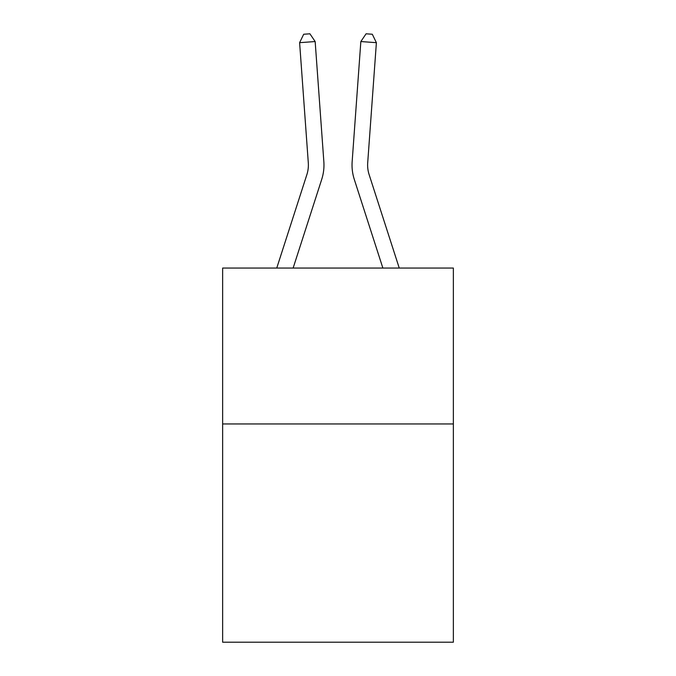 <?xml version="1.0" encoding="UTF-8"?>
<svg xmlns="http://www.w3.org/2000/svg" width="676" height="676" viewBox="0 0 676 676"><rect width="100%" height="100%" fill="white"/><g stroke="black" fill="none" stroke-linecap="round" stroke-linejoin="round"><path stroke-width="1.01" d="M453.359 423.945L453.359 642.2L222.641 642.2L222.641 268.051L453.359 268.051L453.359 423.945L222.641 423.945M276.754 268.051L306.879 174.602A31.18 31.18 0 0 0 308.298 162.789L299.612 42.672L315.16 41.549L323.846 161.665A46.771 46.771 0 0 1 321.717 179.385L293.13 268.051M399.246 268.051L369.121 174.602A31.18 31.18 0 0 1 367.702 162.789L376.388 42.672L360.84 41.549L352.154 161.665A46.771 46.771 0 0 0 354.283 179.385L382.87 268.051M369.121 174.602A31.18 31.18 0 0 1 367.702 162.789A31.18 31.18 0 0 0 369.121 174.602A31.18 31.18 0 0 1 367.702 162.789A31.18 31.18 0 0 0 369.121 174.602A31.18 31.18 0 0 1 367.702 162.789A31.18 31.18 0 0 0 369.121 174.602A31.18 31.18 0 0 1 367.702 162.789A31.18 31.18 0 0 0 369.121 174.602A31.18 31.18 0 0 1 367.702 162.789A31.18 31.18 0 0 0 369.121 174.602A31.18 31.18 0 0 1 367.702 162.789A31.18 31.18 0 0 0 369.121 174.602A31.18 31.18 0 0 1 367.702 162.789A31.18 31.18 0 0 0 369.121 174.602A31.18 31.18 0 0 1 367.702 162.789A31.18 31.18 0 0 0 369.121 174.602A31.18 31.18 0 0 1 367.702 162.789A31.18 31.18 0 0 0 369.121 174.602A31.18 31.18 0 0 1 367.702 162.789A31.18 31.18 0 0 0 369.121 174.602A31.18 31.18 0 0 1 367.702 162.789A31.18 31.18 0 0 0 369.121 174.602M360.84 41.549L352.154 161.665L360.84 41.549L352.154 161.665L360.84 41.549L352.154 161.665L360.84 41.549L352.154 161.665L360.84 41.549L352.154 161.665L360.84 41.549L352.154 161.665L360.84 41.549L352.154 161.665L360.84 41.549L352.154 161.665L360.84 41.549L352.154 161.665L360.84 41.549L352.154 161.665L360.84 41.549L352.154 161.665L360.84 41.549L366.088 33.8L372.307 34.248L376.388 42.672M306.879 174.602A31.18 31.18 0 0 0 308.298 162.789A31.18 31.18 0 0 1 306.879 174.602A31.18 31.18 0 0 0 308.298 162.789A31.18 31.18 0 0 1 306.879 174.602A31.18 31.18 0 0 0 308.298 162.789M299.612 42.672L303.693 34.248L309.912 33.8L315.16 41.549"/></g></svg>
